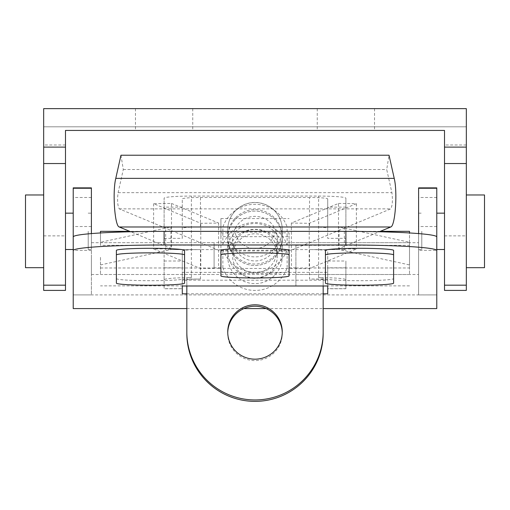 <?xml version="1.0" encoding="UTF-8"?>
<svg xmlns="http://www.w3.org/2000/svg" width="510" height="510" viewBox="0 0 510 510"><rect width="100%" height="100%" fill="white"/><g stroke="black" fill="none" stroke-linecap="round" stroke-linejoin="round"><path stroke-width="0.38" stroke-dasharray="2.55 1.91" d="M182.287 280.2L182.287 272.385L182.287 280.2L327.713 280.2L327.713 272.385L182.287 272.385M323.168 293.805L186.832 293.805M186.832 308.582L243.914 308.582M266.086 308.582L323.168 308.582M73.217 308.582L73.217 187.871M436.783 308.582L436.783 294.901L73.217 294.901L91.398 294.901L91.398 187.871M436.783 231.33L436.783 249.511L436.783 231.33M418.602 233.599L418.602 250.34L436.783 250.34L436.783 236.946M418.602 250.34L418.602 294.92L436.783 294.901L436.783 187.871M327.713 280.2L327.713 272.385M91.398 233.599L91.398 294.92M91.398 250.34L73.217 250.34L73.217 236.946M418.602 294.901L418.602 187.871M91.398 258.595L91.398 274.501L91.398 258.595M418.602 258.595L418.602 274.501L418.602 258.595M418.602 231.33L418.602 249.511L418.602 231.33M116.388 283.133L116.388 278.6A34.087 2.091 180 0 0 150.475 280.691A34.087 2.091 180 0 0 184.556 278.6L184.556 283.133M220.913 275.878L220.913 271.345A34.087 2.091 180 0 0 255 273.436A34.087 2.091 180 0 0 289.087 271.345L289.087 275.878M325.444 283.133L325.444 278.6A34.087 2.091 180 0 0 359.524 280.691A34.087 2.091 180 0 0 393.612 278.6L393.612 283.133M91.398 231.33L91.398 249.511L91.398 231.33M73.217 231.33L73.217 249.511L73.217 231.33M164.112 108.63L135.475 108.63L164.112 108.63M345.888 108.63L374.525 108.63L345.888 108.63M43.675 290.407L43.675 108.63L43.675 144.987L43.675 108.63L466.325 108.63L466.325 290.407M43.675 235.875L65.49 235.875L65.49 130.439L444.51 130.439L444.51 144.987L444.51 130.439L65.49 130.439L65.49 144.987L65.49 130.439L444.51 130.439L444.51 290.407M466.325 126.805L466.325 144.987L466.325 108.63L466.325 126.805L43.675 126.805L466.325 126.805M444.51 231.33L444.51 249.511L444.51 231.33M421.783 231.33L421.783 249.511L421.783 231.33M65.49 231.33L65.49 249.511L65.49 231.33M65.49 235.875L65.49 290.407M164.112 130.439L135.475 130.439L164.112 130.439M345.888 130.439L374.525 130.439L345.888 130.439M43.675 231.33L43.675 194.973L43.675 231.33M466.325 231.33L466.325 194.973L466.325 231.33M43.675 108.63L466.325 108.63L43.675 108.63M484.5 267.686L484.5 194.973M25.5 267.686L25.5 194.973M88.217 231.33L88.217 249.511L88.217 231.33M222.864 226.95L170.927 226.95L100.483 242.282L100.483 245.329L222.864 245.131L222.864 226.95A34.087 33.979 0 0 1 287.136 226.95L339.073 226.95L339.073 249.6L409.517 264.932L409.517 242.282L339.073 226.95M295.902 245.131L295.902 285.868L295.902 245.131L287.136 245.131A34.087 33.979 0 0 0 222.864 245.131M295.902 267.782L287.136 267.782L287.136 249.6L339.073 249.6M214.098 245.131L214.098 267.782L222.864 267.782A34.087 33.979 0 0 0 287.136 267.782M282.266 256.46A27.266 27.183 0 0 0 241.364 232.917A27.266 27.183 0 0 0 241.364 279.996A27.266 27.183 0 0 0 282.266 256.46M287.136 245.131L287.136 226.95M222.864 267.782L222.864 249.6A34.087 33.979 0 0 0 287.136 249.6M409.517 242.282L409.517 232.962M295.902 245.329L409.517 245.329M100.483 231.33L100.483 242.282M100.483 264.932L170.927 249.6L222.864 249.6M170.927 226.95L170.927 249.6M214.098 259.845L214.098 242.69L214.098 259.845M214.098 267.782L214.098 245.329M295.902 257.352L295.902 274.501L295.902 257.352M277.344 256.071A22.344 22.274 0 0 0 255 233.797A22.344 22.274 0 0 0 232.656 256.071A22.344 22.274 0 0 0 255 278.352A22.344 22.274 0 0 0 277.344 256.071L277.344 238.661A22.344 22.274 0 0 0 255 216.38A22.344 22.274 0 0 0 232.656 238.661A22.344 22.274 0 0 0 255 260.935A22.344 22.274 0 0 0 277.344 238.661M227.734 238.272A27.266 27.183 180 0 1 255 211.089A27.266 27.183 180 0 1 282.266 238.272A27.266 27.183 180 0 1 255 265.455A27.266 27.183 180 0 1 227.734 238.272A27.266 27.183 0 0 0 255 265.455A27.266 27.183 0 0 0 282.266 238.272A27.266 27.183 0 0 0 255 211.089A27.266 27.183 0 0 0 227.734 238.272L227.734 236.844A27.266 27.183 0 0 0 255 264.033A27.266 27.183 0 0 0 282.266 236.844A27.266 27.183 0 0 0 255 209.661A27.266 27.183 0 0 0 227.734 236.844M100.483 257.352L100.483 274.501L100.483 257.352M100.483 245.329L100.483 232.962M409.517 257.352L409.517 274.501L409.517 257.352M100.483 267.979L214.098 267.979M295.902 267.979L409.517 267.979L409.517 264.932M409.517 231.33L409.517 267.979M274.807 232.821A26.883 2.11 180 0 0 235.193 232.821A20.323 20.26 0 0 0 274.807 232.821L289.087 232.821L289.087 250.945L289.087 232.821M276.694 251.111A21.694 21.624 0 0 0 244.156 232.381A21.694 21.624 0 0 0 244.156 269.835A21.694 21.624 0 0 0 276.694 251.111M120.972 155.212L123.292 169.511L118.097 192.659C117.16 200.245 117.549 205.645 119.257 208.87L171.494 230.609L171.494 248.727L130.707 231.757M171.494 203.426L218.643 223.048L200.781 223.31L153.631 203.688L171.494 203.426L171.494 230.609L218.643 250.231L291.357 250.231L338.506 230.609L338.506 248.727L379.293 231.757M338.506 203.426L356.369 203.688L309.219 223.31L291.357 223.048L338.506 203.426L338.506 230.609L390.743 208.87C392.451 205.645 392.84 200.245 391.903 192.659L386.707 169.511L389.028 155.212M123.292 169.511L386.707 169.511M218.643 223.048L218.643 268.349L200.781 268.617L153.631 248.995L171.494 248.727M218.643 268.349L309.219 268.617L356.369 248.995L338.506 248.727M291.357 223.048L291.357 268.349M220.913 236.678L220.913 218.56L220.913 250.945L220.913 236.678L289.087 236.678M220.913 250.945L289.087 250.945M220.913 232.821L235.193 232.821M220.913 218.56L289.087 218.56M282.266 250.671A27.266 27.183 0 0 0 255 223.488A27.266 27.183 0 0 0 227.734 250.671A27.266 27.183 0 0 0 255 277.854A27.266 27.183 0 0 0 282.266 250.671L282.266 229.717A27.266 27.183 0 0 0 255 202.534A27.266 27.183 0 0 0 227.734 229.717A27.266 27.183 0 0 0 255 256.9A27.266 27.183 0 0 0 282.266 229.717A27.266 27.266 0 0 0 255 202.451A27.266 27.266 0 0 0 227.734 229.717L227.734 250.671M309.219 223.31L309.219 268.617M356.369 203.688L356.369 248.995M200.781 223.31L200.781 268.617M153.631 203.688L153.631 248.995M327.713 280.474A18.175 1.428 180 0 0 309.532 279.046L309.532 249.6A18.175 1.428 0 0 1 327.713 251.028L327.713 288.743L345.888 288.743L345.888 261.012L327.713 261.012L327.713 251.028M182.287 280.474L182.287 288.673L164.112 288.673L164.112 279.76A27.266 2.142 180 0 1 186.832 277.65L191.377 277.625A27.266 2.142 180 0 0 186.832 277.65L186.832 279.046L200.468 279.046A18.175 1.428 180 0 0 182.287 280.474L182.287 251.028A18.175 1.428 0 0 1 200.468 249.6L165.667 249.6L165.667 226.95A27.266 2.142 180 0 0 164.112 227.658L164.112 198.212L164.112 227.658M345.888 267.807L327.713 267.807L327.713 261.012M327.713 267.807L327.713 288.743M327.713 198.925L327.713 228.372A18.175 1.428 180 0 0 309.532 226.95L309.532 197.498A18.175 1.428 180 0 1 327.713 198.925L327.713 238.355L345.888 238.355L345.888 198.212A27.266 2.142 180 0 0 318.623 196.069L191.377 196.069A27.266 2.142 180 0 0 164.112 198.212M323.168 333.412L323.168 277.625L318.623 277.625A27.266 2.142 0 0 1 323.168 277.65A27.266 2.142 180 0 1 345.888 279.76L345.888 261.012M323.168 279.046L309.532 279.046M345.888 288.743L345.888 279.76M164.112 238.355L182.287 238.355L182.287 198.925A18.175 1.428 180 0 1 200.468 197.498L309.532 197.498M164.112 279.76L164.112 250.314A27.266 2.142 0 0 1 165.667 249.6M182.287 267.807L182.287 261.012L164.112 261.012L164.112 288.743L182.287 288.743L182.287 267.807L164.112 267.807M345.888 238.355L345.888 198.212M345.888 227.658A27.266 2.142 180 0 0 344.333 226.95L309.532 226.95M344.333 226.95L344.333 249.6A27.266 2.142 0 0 1 345.888 250.314M186.832 277.625L186.832 285.995M323.168 285.995L323.168 277.625M182.287 238.355L182.287 198.925M165.667 226.95L200.468 226.95A18.175 1.428 180 0 0 182.287 228.372M344.333 249.6L309.532 249.6M186.832 279.046L186.832 333.412M227.74 332.698A27.266 27.183 0 0 0 255 360.595A27.266 27.183 0 0 0 282.26 332.698M227.734 331.991L227.734 333.412M182.287 251.028L182.287 261.012M164.112 250.314L164.112 261.012M327.713 228.372L327.713 238.355M436.783 197.498L418.602 197.498M436.783 226.516L418.602 226.516M91.398 226.516L73.217 226.516M91.398 197.498L73.217 197.498M444.51 235.875L466.325 235.875M118.097 192.659L391.903 192.659M119.257 208.87L390.743 208.87M200.468 279.046L200.468 249.6M345.888 288.673L327.713 288.673M182.287 231.559L164.112 231.559M182.287 207.124L164.112 207.124M345.888 207.124L327.713 207.124M191.377 277.625L191.377 196.069M345.888 231.559L327.713 231.559M318.623 277.625L318.623 196.069M200.468 226.95L200.468 197.498M91.398 274.501L418.602 274.501M91.398 242.69L418.602 242.69M418.602 249.511L421.783 249.511M418.602 213.154L421.783 213.154M88.217 249.511L91.398 249.511M88.217 213.154L91.398 213.154M466.325 144.987L444.51 144.987M65.49 144.987L43.675 144.987M317.258 108.63L317.258 130.439M374.525 108.63L374.525 130.439M135.475 108.63L135.475 130.439M192.742 108.63L192.742 130.439M232.656 238.661L232.656 256.071M409.517 242.69L295.902 242.69M409.517 274.501L295.902 274.501M214.098 231.33L129.687 231.33M214.098 285.868L100.483 285.868M380.313 231.33L295.902 231.33M409.517 285.868L295.902 285.868M214.098 242.69L100.483 242.69M214.098 274.501L100.483 274.501M282.266 236.844L282.266 238.272M282.266 331.991L282.266 333.412"/><path stroke-width="0.76" d="M182.287 293.805L182.287 285.995L182.287 293.805L186.832 293.805M182.287 285.995L327.713 285.995L327.713 293.805L323.168 293.805M323.168 308.582L436.783 308.582L436.783 236.946A90.888 5.578 180 0 0 345.888 231.362L164.112 231.362A90.888 5.578 180 0 0 73.217 236.946L73.217 308.582L186.832 308.582M243.914 308.582L266.086 308.582M436.783 250.55A90.888 5.578 180 0 0 345.888 244.972L164.112 244.972A90.888 5.578 180 0 0 73.217 250.55M436.783 188.247L418.602 188.247L418.602 187.871L436.783 187.871L436.783 250.34M418.602 188.247L418.602 233.599M327.713 285.995L327.713 293.805M184.556 278.6L184.556 250.416A34.087 2.091 180 0 0 150.475 248.319A34.087 2.091 180 0 0 116.388 250.416L116.388 278.6M289.087 271.345L289.087 250.416A34.087 2.091 180 0 0 255 248.319A34.087 2.091 180 0 0 220.913 250.416L220.913 271.345M393.612 278.6L393.612 250.416A34.087 2.091 180 0 0 359.524 248.319A34.087 2.091 180 0 0 325.444 250.416L325.444 278.6M116.388 254.949L116.388 283.133A34.087 2.091 180 0 0 150.475 285.224A34.087 2.091 180 0 0 184.556 283.133L184.556 254.949A34.087 2.091 180 0 0 150.475 252.858A34.087 2.091 180 0 0 116.388 254.949L116.388 250.416M184.556 250.416L184.556 254.949M220.913 254.949L220.913 275.878A34.087 2.091 180 0 0 255 277.969A34.087 2.091 180 0 0 289.087 275.878L289.087 254.949A34.087 2.091 180 0 0 255 252.858A34.087 2.091 180 0 0 220.913 254.949L220.913 250.416M289.087 250.416L289.087 254.949M325.444 254.949L325.444 283.133A34.087 2.091 180 0 0 359.524 285.224A34.087 2.091 180 0 0 393.612 283.133L393.612 254.949A34.087 2.091 180 0 0 359.524 252.858A34.087 2.091 180 0 0 325.444 254.949L325.444 250.416M393.612 250.416L393.612 254.949M91.398 188.247L73.217 188.247L73.217 187.871L91.398 187.871L91.398 233.599M73.217 188.247L73.217 250.34M65.49 147.109L65.49 130.439L444.51 130.439L444.51 147.109L466.325 147.109L466.325 108.63L43.675 108.63L43.675 147.109L65.49 147.109L65.49 290.407L43.675 290.407L43.675 147.109M444.51 285.173L466.325 285.173L466.325 290.407L444.51 290.407L444.51 147.109M466.325 285.173L466.325 147.109M466.325 194.973L484.5 194.973L484.5 267.686L466.325 267.686M43.675 194.973L25.5 194.973L25.5 267.686L43.675 267.686M100.483 232.962L100.483 231.33L129.687 231.33M409.517 232.962L409.517 231.33L380.313 231.33M115.776 178.366L394.224 178.366L389.028 155.212L120.972 155.212L115.776 178.366C112.327 192.225 114.763 226.223 119.257 226.988L130.707 231.757M379.293 231.757L390.743 226.988C395.237 226.223 397.672 192.225 394.224 178.366M186.832 285.995L186.832 331.991A68.168 67.957 0 0 0 255 399.948A68.168 67.957 0 0 0 323.168 331.991L323.168 285.995M227.734 331.991A27.266 27.183 0 0 0 255 359.174A27.266 27.183 0 0 0 282.266 331.991A27.266 27.183 0 0 0 255 304.808A27.266 27.183 0 0 0 227.734 331.991M186.832 331.991L186.832 333.412A68.168 67.957 0 0 0 255 401.37A68.168 67.957 0 0 0 323.168 333.412L323.168 331.991M282.26 332.698A27.266 27.183 0 0 0 255 306.229A27.266 27.183 0 0 0 227.74 332.698M164.112 231.362L164.112 244.972M345.888 231.362L345.888 244.972M43.675 163.538L65.49 163.538M444.51 163.538L466.325 163.538M43.675 285.173L65.49 285.173M119.257 226.988L390.743 226.988M444.51 213.154L436.783 213.154M444.51 249.511L436.783 249.511M73.217 213.154L65.49 213.154M73.217 249.511L65.49 249.511"/></g></svg>
